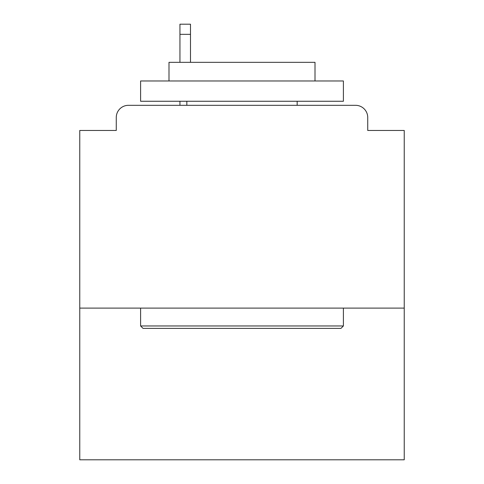 <?xml version="1.0" encoding="UTF-8"?>
<svg xmlns="http://www.w3.org/2000/svg" width="484" height="484" viewBox="0 0 484 484"><rect width="100%" height="100%" fill="white"/><g stroke="black" fill="none" stroke-linecap="round" stroke-linejoin="round"><path stroke-width="0.73" d="M404.237 308.108L404.237 130.462L367.731 130.462L367.731 117.485A12.167 12.167 0 0 0 355.565 105.318L128.435 105.318A12.167 12.167 0 0 0 116.269 117.485L116.269 130.462L79.763 130.462L79.763 459.8L404.237 459.8L404.237 308.108L79.763 308.108M116.269 117.485L116.269 130.462M355.565 105.318L305.271 105.318M178.729 105.318L128.435 105.318M367.731 130.462L367.731 117.485M143.034 328.388L140.602 325.956L343.398 325.956L340.966 328.388L143.034 328.388M343.398 80.979L343.398 101.259L140.602 101.259L140.602 80.979L343.398 80.979M168.995 80.979L168.995 62.327L315.005 62.327L315.005 80.979M343.398 308.108L343.398 325.956M140.602 308.108L140.602 325.956M297.158 101.259L297.158 105.318M186.842 101.259L186.842 105.318M190.49 34.34L179.945 34.34L179.945 24.2L190.49 24.2L190.49 62.327M179.945 34.34L179.945 62.327M179.945 101.259L179.945 105.318"/></g></svg>
